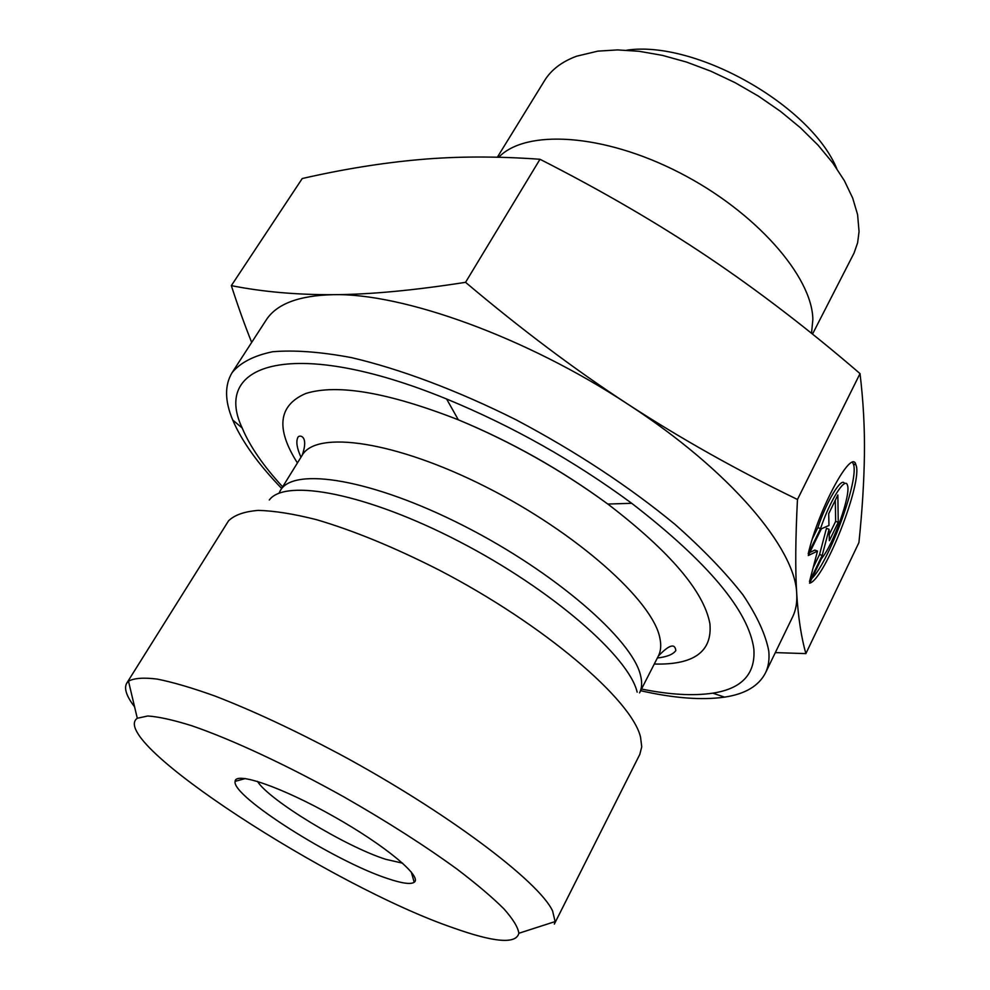 <?xml version="1.0" encoding="UTF-8"?>
<svg xmlns="http://www.w3.org/2000/svg" width="990" height="990" viewBox="0 0 990 990"><rect width="100%" height="100%" fill="white"/><g stroke="black" fill="none" stroke-linecap="round" stroke-linejoin="round"><path stroke-width="1.49" d="M808.211 553.856C818.507 508.885 852.118 447.109 855.917 464.867C863.367 480.954 824.521 580.152 809.573 583.197L821.502 558.57C833.382 544.809 851.412 493.812 847.403 485.125C845.2 476.19 829.707 500.94 820.524 528.635L808.211 553.856M811.874 578.457C829.731 560.885 859.815 477.984 853.293 463.914L852.526 462.429M812.468 538.634L817.851 527.608C826.786 500.643 841.908 476.103 844.594 483.689M820.524 528.635L817.851 527.608M828.704 513.723L837.849 494.975L838.245 522.324L829.348 540.676L829.076 529.304L822.17 555.477L809.498 581.613L817.493 551.096L808.298 555.538L821.329 528.833L828.976 525.455L828.704 513.723M809.771 552.519L814.857 550.081L817.493 551.096M813.137 567.74L819.572 554.474L826.452 528.314L829.076 529.304M822.17 555.477L819.572 554.474M829.199 534.649L835.659 521.346L835.3 500.197M838.245 522.324L835.659 521.346M251.683 342.392C245.037 325.945 238.256 307.036 231.338 285.64C262.548 291.815 296.542 294.834 333.308 294.686C298.807 295.453 276.383 303.967 266.038 320.24L232.167 372.525C240.508 362.513 254.022 355.583 272.696 351.735C294.302 349.903 320.475 351.846 351.19 357.563C399.997 368.911 457.293 390.382 516.087 419.822C575.858 451.502 628.823 486.35 674.994 524.366C702.851 549.029 725.509 572.529 742.983 594.891C757.189 616.114 765.79 634.899 768.797 651.234C769.564 659.575 768.45 666.827 765.431 673.002C758.674 686.021 745.049 694.064 724.569 697.133C701.724 700.363 673.757 698.222 640.654 690.711M333.308 294.686C369.802 294.537 413.882 290.404 465.548 282.323C520.988 329.125 575.042 369.716 627.697 404.081C526.111 337.07 402.633 292.916 333.308 294.686M627.697 404.081C680.464 438.459 737.055 470.25 797.47 499.48C795.453 538.721 795.205 570.153 796.727 593.802C795.626 548.707 730.286 470.572 627.697 404.081M765.431 673.002L792.606 616.943C795.849 610.298 797.222 602.576 796.727 593.802C798.262 617.661 801.318 637.597 805.885 653.61L775.318 652.608M805.885 653.61L858.924 542.582C862.228 510.803 864.06 481.474 864.418 454.608C864.79 428.002 863.317 401 860.025 373.601L797.47 499.48M860.025 373.601C809.214 329.856 758.637 291.048 708.283 257.214C658.004 223.443 601.908 190.798 539.995 159.266L465.548 282.323M539.995 159.266C496.621 156.16 456.341 156.284 419.154 159.625C381.633 162.979 342.651 169.278 302.235 178.534L231.338 285.64M518.859 933.261C516.161 944.274 494.344 942.505 453.432 927.927C332.281 886.57 105.942 740.421 137.288 718.257L147.77 715.993C158.561 716.698 173.188 719.94 191.664 725.707C231.45 739.307 287.533 765.394 344.223 797.086C387.313 821.725 425.007 845.819 457.331 869.344C476.71 884.107 492.216 897.249 503.836 908.771C513.03 919.128 518.03 927.284 518.859 933.261L555.118 921.579L554.338 924.078L639.812 754.38L641.743 746.819L640.53 737.067C631.744 699.757 543.993 624.542 439.226 570.116C394.428 547.359 353.529 530.553 316.515 519.676C293.721 513.897 274.317 510.803 258.291 510.394C244.456 511.496 234.543 514.973 228.542 520.827L126.757 683.149C123.824 688.31 126.423 696.193 134.566 706.81M282.645 486.832C263.291 465.807 249.814 446.205 242.191 428.002C211.278 362.773 294.451 336.6 446.614 399.007C512.572 426.207 574.262 460.969 631.694 503.291C708.011 562.258 748.725 610.855 753.86 649.069C755.568 673.992 741.881 688.681 712.788 693.161C693.272 696.081 669.512 694.708 641.508 689.04M402.633 863.181L385.679 859.295C345.757 846.66 269.305 800.39 257.437 781.37M387.461 878.501C401.754 883.352 410.664 884.615 414.191 882.276C422.792 876.806 385.085 845.324 333.407 816.28C281.803 787.124 235.348 771.185 235.113 781.37C231.276 796.059 334.509 861.3 387.461 878.501M555.118 921.579L552.606 910.998C539.142 881.583 446.577 811.763 339.508 754.095C293.783 729.816 252.339 710.486 215.164 696.119C192.332 687.914 173.015 682.234 157.2 679.091C143.637 677.395 134.071 678.101 128.502 681.194L126.757 683.149M281.655 488.429C258.093 464.001 241.77 441.193 232.7 419.983C224.718 400.876 224.544 385.048 232.167 372.525M498.737 157.249C525.665 129.059 603.158 133.39 679.35 172.594C755.618 211.563 812.27 276.458 812.852 319.461L811.515 333.321M497.351 157.224L544.537 80.635C551.183 69.82 561.85 61.689 576.527 56.232L597.812 51.146L617.525 49.908L639.193 51.294L662.347 55.353L686.441 62.036L710.907 71.218L735.137 82.69L758.513 96.178L780.466 111.338L800.452 127.797L818.012 145.122L832.738 162.892L844.359 180.663L852.675 198.037L857.587 214.607L859.06 231.598L857.6 242.847L854.073 253.019L812.505 334.113M836.723 168.473C810.154 104.866 694.968 39.959 626.794 50.181M300.985 457.207C296.951 448.371 295.886 441.825 297.792 437.543C298.968 434.288 309.375 435.254 302.136 455.338C316.132 430.019 395.171 440.934 485.904 486.907C576.663 532.632 652.868 600.918 659.835 637.907C661.382 645.059 660.887 651.123 658.35 656.061L639.54 692.889C641.941 688.223 642.275 682.432 640.567 675.527C632.709 639.874 555.143 572.195 463.704 525.789C372.277 479.135 293.498 466.55 280.368 490.508L278.97 493.305M269.292 500C285.355 478.121 366.783 493.49 459.199 541.518C551.64 589.31 629.021 656.84 637.152 692.134M654.279 664.03C693.854 665.094 712.404 651.668 709.917 623.774C703.964 591.525 669.933 551.616 607.835 504.059L607.835 504.059C561.38 469.978 511.545 441.887 458.321 419.81L458.321 419.81C388.154 392.424 337.281 383.662 305.7 393.513C278.326 405.417 275.567 428.559 297.421 462.961M855.917 464.867L853.293 463.914M302.136 455.338L280.368 490.508M631.694 503.291L607.835 504.059C561.33 470.052 511.496 441.973 458.321 419.81L446.614 399.007M658.35 656.061C669.079 644.849 674.908 643.017 675.824 650.554C673.151 654.402 667 656.89 657.36 658.004M245.371 778.536L235.113 781.37M411.308 872.029L414.191 882.276M137.288 718.257L128.502 681.194M712.788 693.161L724.569 697.133M242.191 428.002L232.7 419.983"/></g></svg>
